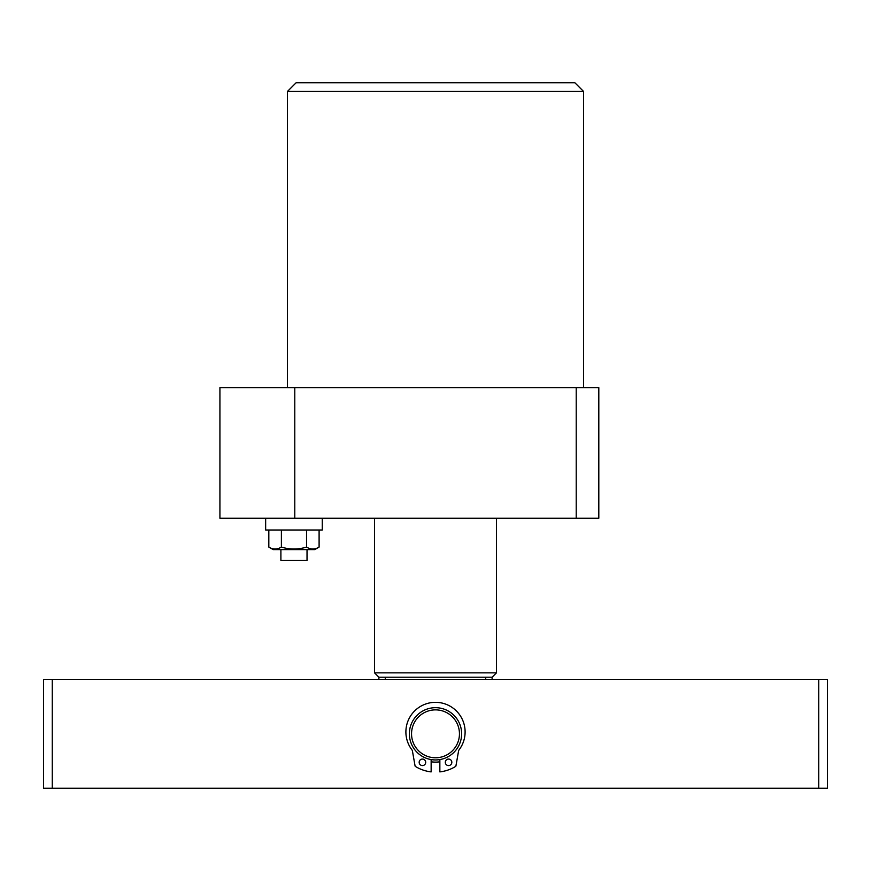 <?xml version="1.0" encoding="UTF-8"?>
<svg xmlns="http://www.w3.org/2000/svg" width="871" height="871" viewBox="0 0 871 871"><rect width="100%" height="100%" fill="white"/><g stroke="black" fill="none" stroke-linecap="round" stroke-linejoin="round"><path stroke-width="1.31" d="M385.276 679.38L385.276 677.203L378.885 677.203L374.53 672.848L496.47 672.848L496.47 518.245M496.47 672.848L492.115 677.203L385.276 677.203M485.724 677.203L485.724 679.38M448.304 759.066A28.308 28.308 0 0 1 446.268 759.991M439.855 761.787A28.308 28.308 0 0 1 431.145 761.787M424.732 759.991A28.308 28.308 0 0 1 422.696 759.066M827.45 679.38L827.45 788.255L818.74 788.255L818.74 679.38L827.45 679.38M52.26 679.38L52.26 788.255L43.55 788.255L43.55 679.38L818.74 679.38M52.26 788.255L818.74 788.255M411.548 733.818A23.953 23.953 0 0 0 435.5 757.77A23.953 23.953 0 0 0 459.453 733.818A23.953 23.953 0 0 0 435.5 709.865A23.953 23.953 0 0 0 411.548 733.818M461.63 733.818A26.13 26.13 0 0 1 435.5 759.948A26.13 26.13 0 0 1 409.37 733.818A26.13 26.13 0 0 1 435.5 707.688A26.13 26.13 0 0 1 461.63 733.818M287.43 91.455L296.14 82.745L574.86 82.745L583.57 91.455L287.43 91.455L287.43 387.595M583.57 91.455L583.57 387.595M219.928 387.595L598.813 387.595L598.813 518.245L219.928 518.245L219.928 387.595M294.79 387.595L294.79 518.245M576.21 387.595L576.21 518.245M307.028 549.601L307.028 560.489L280.898 560.489L280.898 549.601M319.102 547.086C314.91 549.645 310.718 549.645 306.538 547.086C298.176 549.645 289.793 549.645 281.387 547.086C277.185 549.645 273.004 549.645 268.823 547.086L273.178 549.601L314.747 549.601L319.102 547.086L319.102 530.004M322.27 518.245L322.27 530.004L265.655 530.004L265.655 518.245M306.538 547.086L306.538 530.004M281.387 547.086L281.387 530.004M268.823 547.086L268.823 530.004M445.299 762.321A3.266 3.266 0 0 0 448.565 765.587A3.266 3.266 0 0 0 451.831 762.321A3.266 3.266 0 0 0 448.565 759.055A3.266 3.266 0 0 0 445.299 762.321M419.169 762.321A3.266 3.266 0 0 0 422.435 765.587A3.266 3.266 0 0 0 425.701 762.321A3.266 3.266 0 0 0 422.435 759.055A3.266 3.266 0 0 0 419.169 762.321M439.855 759.577L439.855 771.891A38.324 38.324 0 0 0 455.544 766.48A0.871 0.871 0 0 0 455.936 765.892L458.582 750.911A2.178 2.178 0 0 1 458.995 749.964A29.614 29.614 0 0 0 435.5 702.331A29.614 29.614 0 0 0 412.005 749.964A2.178 2.178 0 0 1 412.419 750.911L415.064 765.892A0.871 0.871 0 0 0 415.456 766.48A38.324 38.324 0 0 0 431.145 771.891L431.145 759.577M374.53 672.848L374.53 518.245M378.885 677.203L378.885 679.38M492.115 677.203L492.115 679.38"/></g></svg>
